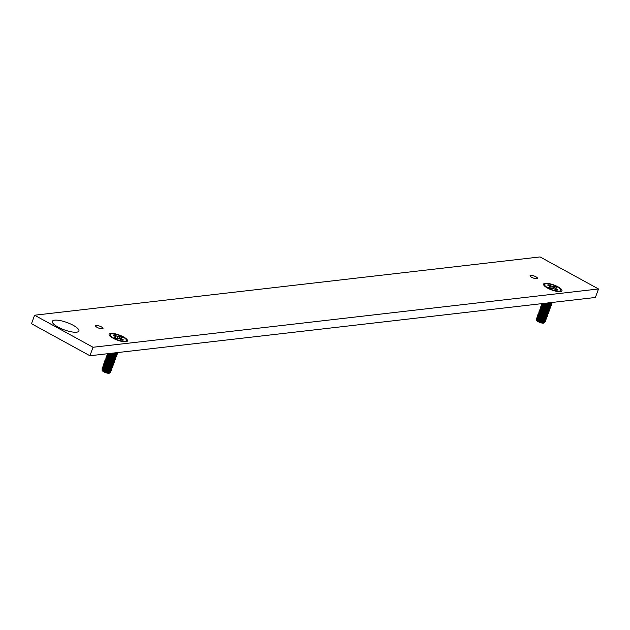 <?xml version="1.0" encoding="UTF-8"?>
<svg xmlns="http://www.w3.org/2000/svg" width="630" height="630" viewBox="0 0 630 630"><rect width="100%" height="100%" fill="white"/><g stroke="black" fill="none" stroke-linecap="round" stroke-linejoin="round"><path stroke-width="0.94" d="M114.369 334.987A6.001 1.662 -160 0 0 113.093 335.136L115.794 336.869L114.203 337.42A6.001 1.662 -160 0 0 115.062 337.932A6.001 1.662 -160 0 0 116.046 338.436L118.747 338.491L122.22 340.137A6.001 1.662 -160 0 0 123.496 339.995L120.795 338.255L122.377 337.704A6.001 1.662 -160 0 0 121.527 337.192A6.001 1.662 -160 0 0 120.543 336.696L117.841 336.633L114.369 334.987L114.676 336.003M113.628 338.097A8.662 2.402 -160 0 1 110.266 335.38A8.662 2.402 -160 0 1 113.825 333.947A8.662 2.402 -160 0 1 122.96 337.026A8.662 2.402 -160 0 1 125.85 341.05A8.662 2.402 -160 0 1 113.628 338.097M121.448 339.72L121.747 339.034M120.369 339.145L120.795 338.255M105.234 371.149L102.863 369.188L102.43 367.385L104.092 369.897L107.746 371.968A4.709 1.307 20 0 1 105.234 371.149L109.644 372.637L110.455 372.173M103.06 369.416A4.087 1.417 28.5 0 0 103.21 369.621A4.087 1.417 28.5 0 0 108.722 372.606A4.087 1.417 28.5 0 0 108.856 372.621M108.722 372.606L109.644 372.637M118.716 338.971L120.543 336.696M118.842 338.53L119.33 336.829M117.282 338.294L117.841 336.633M115.763 336.845L116.117 335.947M115.463 338.145L115.794 336.869M115.219 338.019L115.416 337.286M109.982 372.566L109.218 373.07L103.824 371.078L101.989 368.967L102.714 370.975A4.087 1.417 28.5 0 0 102.769 371.046L102.28 369.873M106.32 357.478L105.895 357.864L107.557 360.376L113.471 362.856L114.274 362.36L113.361 363.148L112.187 363.085A4.087 1.417 28.5 0 0 112.416 363.1M106.549 357.927A4.087 1.417 28.5 0 0 108.888 360.62A4.087 1.417 28.5 0 0 113.109 362.045A4.087 1.417 28.5 0 0 113.707 361.793M107.313 354.753L106.887 355.147L108.549 357.659L114.455 360.132L115.156 359.95L114.353 360.423L108.415 358.021L107.32 356.95L106.848 355.304M103.084 367.447A4.087 1.417 28.5 0 0 105.423 370.141A4.087 1.417 28.5 0 0 109.644 371.566A4.087 1.417 28.5 0 0 110.242 371.314M109.974 372.298L110.848 371.606L109.974 372.298L107.746 371.968M106.816 356.115L106.391 356.509L108.053 359.021L113.967 361.494L114.66 361.305L113.857 361.785L107.927 359.384L106.824 358.312L106.352 356.667M103.58 366.093A4.087 1.417 28.5 0 0 105.919 368.786A4.087 1.417 28.5 0 0 110.14 370.204A4.087 1.417 28.5 0 0 110.738 369.96M104.052 366.699A4.087 1.417 28.5 0 0 104.202 366.896A4.087 1.417 28.5 0 0 109.714 369.889A4.087 1.417 28.5 0 0 109.943 369.904M107.021 358.541A4.087 1.417 28.5 0 0 107.171 358.738A4.087 1.417 28.5 0 0 112.683 361.73A4.087 1.417 28.5 0 0 112.912 361.746M103.848 364.274L103.422 364.668L105.084 367.18L110.99 369.652L111.801 369.164L110.888 369.944L109.714 369.889M103.352 365.636L102.926 366.03L104.588 368.542L110.502 371.015L111.305 370.519L110.392 371.306L109.218 371.243A4.087 1.417 28.5 0 0 109.447 371.267M102.855 366.999L102.43 367.385M107.045 356.572A4.087 1.417 28.5 0 0 109.384 359.265A4.087 1.417 28.5 0 0 113.605 360.683A4.087 1.417 28.5 0 0 114.203 360.439M105.824 358.84L105.399 359.226L107.069 361.738L112.975 364.219L113.778 363.723L112.872 364.502L111.691 364.447A4.087 1.417 28.5 0 0 111.919 364.463M102.139 370.282A4.008 1.11 20 0 0 102.139 370.345A4.008 1.11 20 0 0 103.761 371.81A4.008 1.11 20 0 0 109.596 373.062A4.008 1.11 20 0 0 109.683 372.944M105.556 360.651A4.087 1.417 28.5 0 0 107.895 363.345A4.087 1.417 28.5 0 0 112.124 364.762A4.087 1.417 28.5 0 0 112.723 364.518M107.517 357.178A4.087 1.417 28.5 0 0 107.667 357.375A4.087 1.417 28.5 0 0 113.179 360.368A4.087 1.417 28.5 0 0 113.408 360.384M112.872 364.502L106.935 362.1L105.832 361.029L105.368 359.384M113.778 363.723L113.739 363.061M104.344 362.919L103.911 363.305L105.58 365.817L111.486 368.298L112.297 367.802L112.25 367.14M112.297 367.802L111.384 368.582L110.211 368.526A4.087 1.417 28.5 0 0 110.439 368.542M111.384 368.582L105.446 366.18L104.352 365.109L103.879 363.463M113.857 361.785L112.683 361.73M105.037 363.975A4.087 1.417 28.5 0 0 105.194 364.179A4.087 1.417 28.5 0 0 110.699 367.164A4.087 1.417 28.5 0 0 110.927 367.188M104.572 363.368A4.087 1.417 28.5 0 0 106.903 366.061A4.087 1.417 28.5 0 0 111.132 367.479A4.087 1.417 28.5 0 0 111.73 367.235M104.832 361.557L104.407 361.951L106.076 364.463L111.982 366.936L112.794 366.44L111.88 367.227L110.699 367.164M114.644 352.918L116.936 353.335L117.778 352.556M117.739 352.839L116.826 353.627L113.92 352.997M114.353 360.423L113.179 360.368M113.014 353.099A4.087 1.417 28.5 0 0 116.085 353.887A4.087 1.417 28.5 0 0 116.676 353.635M113.699 353.02A4.087 1.417 28.5 0 0 115.652 353.572A4.087 1.417 28.5 0 0 115.881 353.587M104.548 365.337A4.087 1.417 28.5 0 0 104.698 365.542A4.087 1.417 28.5 0 0 110.211 368.526M104.076 364.731A4.087 1.417 28.5 0 0 106.415 367.424A4.087 1.417 28.5 0 0 110.636 368.841A4.087 1.417 28.5 0 0 111.234 368.597M111.975 353.225L116.44 354.698L117.243 354.202L117.204 353.54M106.053 359.289A4.087 1.417 28.5 0 0 108.391 361.982A4.087 1.417 28.5 0 0 112.62 363.4A4.087 1.417 28.5 0 0 113.211 363.156M105.068 362.014A4.087 1.417 28.5 0 0 107.399 364.707A4.087 1.417 28.5 0 0 111.628 366.125A4.087 1.417 28.5 0 0 112.227 365.873M105.533 362.62A4.087 1.417 28.5 0 0 105.682 362.817A4.087 1.417 28.5 0 0 111.195 365.809A4.087 1.417 28.5 0 0 111.423 365.825M117.243 354.202L115.644 354.981L111.384 353.288M102.588 368.81A4.087 1.417 28.5 0 0 104.927 371.503A4.087 1.417 28.5 0 0 109.155 372.921A4.087 1.417 28.5 0 0 109.801 372.613M101.989 368.967L102.367 368.369M110.691 353.367A4.087 1.417 28.5 0 0 115.589 355.241A4.087 1.417 28.5 0 0 116.188 354.997M111.219 353.312A4.087 1.417 28.5 0 0 115.156 354.926A4.087 1.417 28.5 0 0 115.385 354.942M110.888 369.944L104.95 367.542L103.855 366.471L103.383 364.825M111.801 369.164L111.762 368.495M110.037 353.58L115.944 356.052L116.755 355.564L116.707 354.895M113.361 363.148L107.431 360.738L106.328 359.667L105.856 358.029M114.274 362.36L114.235 361.699M116.755 355.564L115.841 356.344L109.415 353.517M108.951 353.572A4.087 1.417 28.5 0 0 115.093 356.604A4.087 1.417 28.5 0 0 115.692 356.359M108.258 353.65L109.541 354.942L115.447 357.415L116.259 356.919L116.211 356.257M111.88 367.227L105.942 364.817L104.848 363.746L104.375 362.108M116.259 356.919L115.345 357.706L114.164 357.651A4.087 1.417 28.5 0 0 114.392 357.667M115.345 357.706L109.407 355.296L107.935 353.69M105.328 360.195L104.903 360.588L106.572 363.1L112.479 365.573L113.29 365.085L113.243 364.416M108.502 354.462A4.087 1.417 28.5 0 0 108.659 354.659A4.087 1.417 28.5 0 0 114.164 357.651M108.037 353.847A4.087 1.417 28.5 0 0 110.368 356.541A4.087 1.417 28.5 0 0 114.597 357.966A4.087 1.417 28.5 0 0 115.195 357.714M103.556 368.062A4.087 1.417 28.5 0 0 103.706 368.259A4.087 1.417 28.5 0 0 109.218 371.243M115.763 358.281L114.849 359.061L108.911 356.659L107.265 354.091L109.045 356.296L114.951 358.777L115.763 358.281L115.715 357.62M110.392 371.306L104.462 368.897L103.359 367.825L102.887 366.188M111.305 370.519L111.266 369.857M112.794 366.44L112.746 365.778M113.29 365.085L112.376 365.865L106.438 363.463L105.336 362.392L104.871 360.746M107.541 355.21A4.087 1.417 28.5 0 0 109.88 357.903A4.087 1.417 28.5 0 0 114.101 359.32A4.087 1.417 28.5 0 0 114.699 359.076M106.525 359.895A4.087 1.417 28.5 0 0 106.675 360.1A4.087 1.417 28.5 0 0 112.187 363.085M115.266 359.643L115.227 358.974M112.376 365.865L111.195 365.809M114.77 361.006L114.731 360.336M106.029 361.258A4.087 1.417 28.5 0 0 106.179 361.455A4.087 1.417 28.5 0 0 111.691 364.447M114.849 359.061L113.676 359.005A4.087 1.417 28.5 0 0 113.904 359.021M108.013 355.816A4.087 1.417 28.5 0 0 108.163 356.021A4.087 1.417 28.5 0 0 113.676 359.005M115.841 356.344L114.66 356.289A4.087 1.417 28.5 0 0 114.888 356.304M109.344 353.524A4.087 1.417 28.5 0 0 114.66 356.289M548.864 284.886A6.001 1.662 -160 0 0 547.58 285.028L550.281 286.768L548.698 287.319A6.001 1.662 -160 0 0 549.557 287.831A6.001 1.662 -160 0 0 550.541 288.327L553.235 288.382L556.707 290.036A6.001 1.662 -160 0 0 557.983 289.887L555.282 288.146L556.873 287.595A6.001 1.662 -160 0 0 556.014 287.083A6.001 1.662 -160 0 0 555.03 286.587L552.337 286.532L548.864 284.886L549.171 285.902M548.124 287.997A8.662 2.402 -160 0 1 544.753 285.272A8.662 2.402 -160 0 1 548.313 283.839A8.662 2.402 -160 0 1 557.448 286.918A8.662 2.402 -160 0 1 560.338 290.942A8.662 2.402 -160 0 1 548.124 287.997M555.943 289.611L556.243 288.926M554.865 289.036L555.282 288.146M539.729 321.04L537.359 319.087L536.917 317.284L538.587 319.796L542.241 321.859A4.709 1.307 20 0 1 539.729 321.04L544.131 322.536L544.942 322.072M537.555 319.315A4.087 1.417 28.5 0 0 537.705 319.512A4.087 1.417 28.5 0 0 543.217 322.505A4.087 1.417 28.5 0 0 543.351 322.513M543.217 322.505L544.131 322.536M553.203 288.871L555.03 286.587M553.329 288.422L553.817 286.729M551.778 288.193L552.337 286.532M550.25 286.737L550.604 285.839M549.951 288.044L550.281 286.768M549.714 287.918L549.911 287.178M544.477 322.458L543.706 322.969L538.319 320.969L536.484 318.867L537.201 320.859A4.087 1.417 28.5 0 0 537.209 320.875A4.087 1.417 28.5 0 0 537.264 320.938L536.776 319.764M540.808 307.369L540.383 307.763L542.052 310.275L547.958 312.748L548.769 312.26L547.856 313.039L546.675 312.984A4.087 1.417 28.5 0 0 546.903 313M541.044 307.826A4.087 1.417 28.5 0 0 543.375 310.519A4.087 1.417 28.5 0 0 547.604 311.937A4.087 1.417 28.5 0 0 548.202 311.692M541.8 304.652L541.375 305.038L543.044 307.55L548.951 310.031L549.644 309.842L548.848 310.322L542.91 307.912L541.808 306.841L541.343 305.204M537.579 317.347A4.087 1.417 28.5 0 0 539.91 320.04A4.087 1.417 28.5 0 0 544.139 321.457A4.087 1.417 28.5 0 0 544.737 321.213M544.462 322.198L545.344 321.505L544.462 322.198L542.241 321.859M541.304 306.015L540.879 306.4L542.548 308.913L548.454 311.393L549.155 311.204L548.352 311.677L542.414 309.275L541.312 308.204L540.847 306.558M538.067 315.984A4.087 1.417 28.5 0 0 540.406 318.678A4.087 1.417 28.5 0 0 544.635 320.095A4.087 1.417 28.5 0 0 545.234 319.851M538.54 316.591A4.087 1.417 28.5 0 0 538.689 316.795A4.087 1.417 28.5 0 0 544.202 319.78A4.087 1.417 28.5 0 0 544.43 319.796M541.509 308.432A4.087 1.417 28.5 0 0 541.666 308.629A4.087 1.417 28.5 0 0 547.171 311.622A4.087 1.417 28.5 0 0 547.399 311.637M538.335 314.173L537.91 314.559L539.579 317.071L545.486 319.552L546.297 319.056L545.383 319.835L544.202 319.78M537.839 315.528L537.414 315.921L539.083 318.433L544.989 320.906L545.801 320.418L544.887 321.198L543.706 321.142A4.087 1.417 28.5 0 0 543.934 321.158M537.343 316.89L536.917 317.284M541.532 306.464A4.087 1.417 28.5 0 0 543.871 309.157A4.087 1.417 28.5 0 0 548.1 310.574A4.087 1.417 28.5 0 0 548.698 310.33M540.319 308.731L539.894 309.125L541.556 311.637L547.462 314.11L548.273 313.614L547.36 314.401L546.186 314.339A4.087 1.417 28.5 0 0 546.415 314.362M536.626 320.174A4.008 1.11 20 0 0 536.626 320.237A4.008 1.11 20 0 0 538.248 321.702A4.008 1.11 20 0 0 544.092 322.954A4.008 1.11 20 0 0 544.17 322.836M540.052 310.543A4.087 1.417 28.5 0 0 542.391 313.236A4.087 1.417 28.5 0 0 546.612 314.654A4.087 1.417 28.5 0 0 547.21 314.409M542.005 307.07A4.087 1.417 28.5 0 0 542.154 307.275A4.087 1.417 28.5 0 0 547.667 310.259A4.087 1.417 28.5 0 0 547.895 310.275M547.36 314.401L541.422 311.992L540.327 310.921L539.855 309.283M548.273 313.614L548.234 312.952M538.831 312.811L538.406 313.204L540.075 315.717L545.982 318.189L546.785 317.693L546.745 317.032M546.785 317.693L545.871 318.481L544.698 318.426A4.087 1.417 28.5 0 0 544.926 318.441M545.871 318.481L539.942 316.071L538.839 315L538.374 313.362M548.352 311.677L547.171 311.622M539.532 313.874A4.087 1.417 28.5 0 0 539.682 314.071A4.087 1.417 28.5 0 0 545.194 317.063A4.087 1.417 28.5 0 0 545.423 317.079M539.059 313.267A4.087 1.417 28.5 0 0 541.398 315.961A4.087 1.417 28.5 0 0 545.627 317.378A4.087 1.417 28.5 0 0 546.218 317.134M539.327 311.448L538.902 311.842L540.564 314.354L546.478 316.827L547.281 316.339L546.367 317.118L545.194 317.063M549.132 302.809L551.423 303.227L552.274 302.447M552.234 302.739L551.321 303.518L548.407 302.896M548.848 310.322L547.667 310.259M547.509 302.998A4.087 1.417 28.5 0 0 550.573 303.778A4.087 1.417 28.5 0 0 551.171 303.534M548.194 302.92A4.087 1.417 28.5 0 0 550.14 303.463A4.087 1.417 28.5 0 0 550.368 303.479M539.036 315.236A4.087 1.417 28.5 0 0 539.185 315.433A4.087 1.417 28.5 0 0 544.698 318.426M538.563 314.622A4.087 1.417 28.5 0 0 540.902 317.315A4.087 1.417 28.5 0 0 545.131 318.741A4.087 1.417 28.5 0 0 545.73 318.489M546.47 303.117L550.927 304.589L551.738 304.093L551.699 303.432M540.548 309.188A4.087 1.417 28.5 0 0 542.879 311.882A4.087 1.417 28.5 0 0 547.108 313.299A4.087 1.417 28.5 0 0 547.706 313.047M539.556 311.905A4.087 1.417 28.5 0 0 541.894 314.598A4.087 1.417 28.5 0 0 546.115 316.016A4.087 1.417 28.5 0 0 546.714 315.772M540.028 312.511A4.087 1.417 28.5 0 0 540.178 312.716A4.087 1.417 28.5 0 0 545.69 315.701A4.087 1.417 28.5 0 0 545.919 315.717M551.738 304.093L550.14 304.873L545.879 303.188M537.083 318.701A4.087 1.417 28.5 0 0 539.414 321.394A4.087 1.417 28.5 0 0 543.643 322.82A4.087 1.417 28.5 0 0 544.288 322.513M536.484 318.867L536.855 318.268M545.186 303.266A4.087 1.417 28.5 0 0 550.077 305.141A4.087 1.417 28.5 0 0 550.675 304.889M545.706 303.203A4.087 1.417 28.5 0 0 549.651 304.825A4.087 1.417 28.5 0 0 549.88 304.841M545.383 319.835L539.445 317.433L538.343 316.362L537.878 314.724M546.297 319.056L546.249 318.394M544.525 303.471L550.439 305.952L551.242 305.455L551.203 304.794M547.856 313.039L541.918 310.637L540.823 309.566L540.351 307.92M548.769 312.26L548.722 311.59M551.242 305.455L550.329 306.235L543.903 303.408M543.446 303.463A4.087 1.417 28.5 0 0 549.581 306.495A4.087 1.417 28.5 0 0 550.179 306.251M542.745 303.542L544.029 304.833L549.943 307.306L550.746 306.818L550.707 306.148M546.367 317.118L540.438 314.716L539.335 313.645L538.863 312M550.746 306.818L549.832 307.598L548.659 307.542A4.087 1.417 28.5 0 0 548.887 307.558M549.832 307.598L543.903 305.196L542.43 303.581M539.823 310.094L539.398 310.48L541.06 312.992L546.974 315.473L547.777 314.976L547.738 314.315M542.997 304.353A4.087 1.417 28.5 0 0 543.147 304.55A4.087 1.417 28.5 0 0 548.659 307.542M542.524 303.747A4.087 1.417 28.5 0 0 544.863 306.44A4.087 1.417 28.5 0 0 549.084 307.857A4.087 1.417 28.5 0 0 549.683 307.613M538.044 317.953A4.087 1.417 28.5 0 0 538.201 318.15A4.087 1.417 28.5 0 0 543.706 321.142M550.25 308.18L549.336 308.96L543.406 306.558L541.761 303.991L543.533 306.196L549.447 308.668L550.25 308.18L550.21 307.511M544.887 321.198L538.949 318.796L537.847 317.725L537.382 316.079M545.801 320.418L545.753 319.749M547.281 316.339L547.242 315.669M547.777 314.976L546.864 315.756L540.934 313.354L539.831 312.283L539.359 310.637M542.028 305.101A4.087 1.417 28.5 0 0 544.367 307.794A4.087 1.417 28.5 0 0 548.596 309.22A4.087 1.417 28.5 0 0 549.195 308.968M541.02 309.795A4.087 1.417 28.5 0 0 541.17 309.991A4.087 1.417 28.5 0 0 546.675 312.984M549.754 309.535L549.714 308.873M546.864 315.756L545.69 315.701M549.265 310.897L549.218 310.236M540.524 311.149A4.087 1.417 28.5 0 0 540.674 311.354A4.087 1.417 28.5 0 0 546.186 314.339M549.336 308.96L548.163 308.905A4.087 1.417 28.5 0 0 548.391 308.92M542.501 305.715A4.087 1.417 28.5 0 0 542.65 305.912A4.087 1.417 28.5 0 0 548.163 308.905M550.329 306.235L549.155 306.18A4.087 1.417 28.5 0 0 549.384 306.196M543.84 303.416A4.087 1.417 28.5 0 0 549.155 306.18M101.43 326.907A3.953 1.095 20 0 0 95.587 325.797A3.953 1.095 20 0 0 97.17 327.395A3.953 1.095 20 0 0 103.013 328.498A3.953 1.095 20 0 0 101.43 326.907M535.925 276.798A3.953 1.095 20 0 0 530.074 275.688A3.953 1.095 20 0 0 531.665 277.287A3.953 1.095 20 0 0 537.508 278.397A3.953 1.095 20 0 0 535.925 276.798M123.567 336.955A9.789 2.717 20 0 0 113.243 333.475A9.789 2.717 20 0 0 109.218 335.097A9.789 2.717 20 0 0 113.022 338.168A9.789 2.717 20 0 0 126.835 341.507A9.789 2.717 20 0 0 123.567 336.955M558.054 286.847A9.789 2.717 20 0 0 547.73 283.366A9.789 2.717 20 0 0 543.706 284.988A9.789 2.717 20 0 0 547.509 288.067A9.789 2.717 20 0 0 561.322 291.399A9.789 2.717 20 0 0 558.054 286.847M598.5 288.973L93.027 347.264L89.933 355.761L595.405 297.47L598.5 288.973L540.067 256.93L34.595 315.22L93.027 347.264M58.031 327.057A14.12 3.914 20 0 0 78.9 331.01A14.12 3.914 20 0 0 73.237 325.308A14.12 3.914 20 0 0 52.361 321.355A14.12 3.914 20 0 0 58.031 327.057M89.933 355.761L31.5 323.718L34.595 315.22M103.21 369.621L102.863 369.188M111.085 336.971L110.266 335.38M107.171 358.738L106.824 358.312M107.667 357.375L107.32 356.95M108.659 354.659L108.313 354.233M115.652 353.572L116.14 353.619M105.682 362.817L105.336 362.392M124.197 341.736L125.85 341.05M105.194 364.179L104.848 363.746M108.163 356.021L107.817 355.588M106.179 361.455L105.832 361.029M106.675 360.1L106.328 359.667M103.706 368.259L103.359 367.825M115.156 354.926L115.644 354.981M104.698 365.542L104.352 365.109M104.202 366.896L103.855 366.471M537.705 319.512L537.359 319.087M545.58 286.863L544.753 285.272M541.666 308.629L541.312 308.204M542.154 307.275L541.808 306.841M543.147 304.55L542.8 304.125M550.14 303.463L550.636 303.51M540.178 312.716L539.831 312.283M558.684 291.635L560.338 290.942M539.682 314.071L539.335 313.645M542.65 305.912L542.304 305.487M540.674 311.354L540.327 310.921M541.17 309.991L540.823 309.566M538.201 318.15L537.847 317.725M549.651 304.825L550.14 304.873M539.185 315.433L538.839 315M538.689 316.795L538.343 316.362"/></g></svg>
